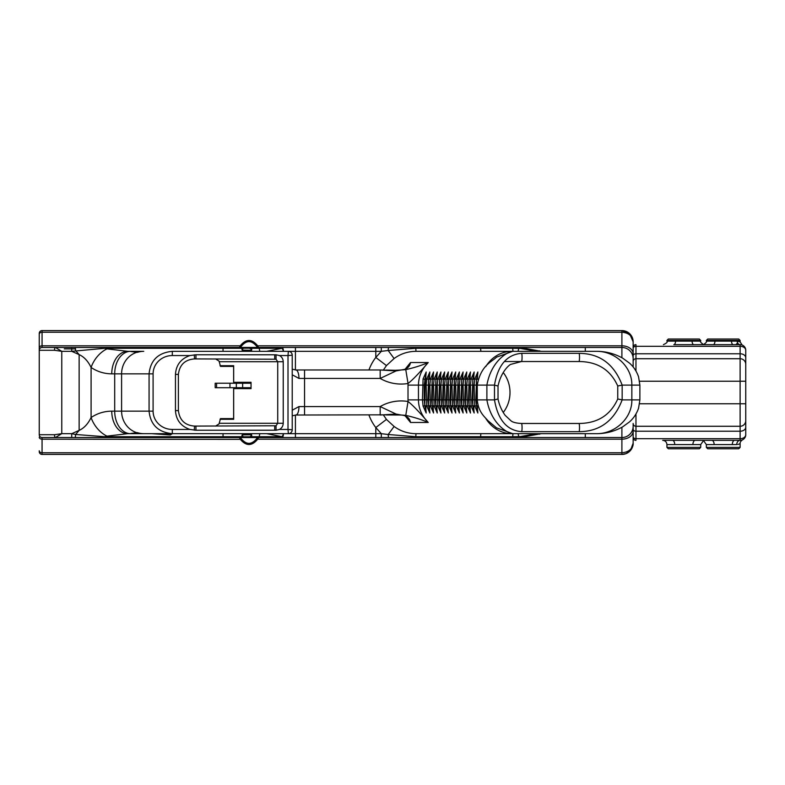 <?xml version="1.0" encoding="UTF-8"?>
<svg xmlns="http://www.w3.org/2000/svg" width="785" height="785" viewBox="0 0 785 785"><rect width="100%" height="100%" fill="white"/><g stroke="black" fill="none" stroke-linecap="round" stroke-linejoin="round"><path stroke-width="1.18" d="M242.643 383.227L242.643 387.702L236.334 387.702L236.334 383.227L250.925 383.227M250.925 387.702L242.643 387.702M216.562 387.702L215.188 387.702L215.188 383.227L216.562 383.227L216.562 387.702L236.334 387.702M236.334 383.227L216.562 383.227M229.966 383.227L229.966 387.702M630.453 450.472C632.494 447.548 633.387 445.105 633.152 443.172A11.255 11.255 0 0 1 621.897 454.427L42.066 454.427L621.897 454.427L625.998 453.651L630.463 450.472L633.152 443.172L633.152 423.468A2.816 2.816 0 0 0 635.968 426.275L740.118 426.275A5.632 5.632 0 0 0 745.75 420.652L745.75 350.277A5.632 3.984 180 0 0 740.118 346.293L740.118 353.77A5.632 3.984 0 0 1 745.75 357.754M633.152 344.644L633.152 353.093M700.711 444.575L700.711 447.391L666.936 447.391L666.936 444.575C666.681 442.014 665.278 440.601 662.707 440.356L672.441 440.356A4.219 2.276 90 0 1 674.717 444.575L700.711 444.575L703.527 440.591L706.343 444.575L714.134 444.575A4.219 2.276 90 0 0 711.858 440.356L695.196 440.356A4.219 2.276 -90 0 0 692.919 444.575M703.527 440.356L669.193 440.356M714.134 444.575L732.327 444.575A4.219 2.276 90 0 1 734.603 440.356L708.6 440.356M734.603 440.356L740.118 440.356L734.603 440.356M732.327 444.575L736.742 444.575C741.217 443.515 741.217 443.515 736.742 444.575A4.219 3.375 90 0 1 740.118 440.356L740.638 440.326M739.696 443.859L737.861 444.477M633.152 361.532A2.816 2.816 0 0 1 635.968 358.725L740.118 358.725L740.118 403.755L745.75 403.755L745.75 434.723A5.632 5.632 0 0 1 740.118 440.356L740.118 438.707A5.632 3.984 0 0 0 745.75 434.723L745.75 420.652M742.502 439.835C740.775 441.042 739.98 442.308 740.118 443.633L740.118 447.391L706.343 447.391L706.343 444.575M713.222 344.644L740.118 344.644C742.993 345.125 742.993 345.125 740.118 344.644A3.523 2.914 90 0 1 737.203 341.132L714.949 341.132A3.523 1.727 -90 0 1 713.222 344.644L673.815 344.644A3.523 1.727 90 0 0 675.542 341.132L666.936 341.132L666.936 340.425L700.711 340.425L700.711 341.132L692.105 341.132A3.523 1.727 -90 0 0 693.832 344.644L703.527 344.644M692.105 341.132L675.542 341.132M731.512 341.132A3.523 1.727 -90 0 0 733.239 344.644L735.898 344.644L737.301 343.241M714.949 341.132L706.343 341.132L706.343 340.425L740.118 340.425L740.118 341.828L737.203 341.132M740.118 341.828L742.1 344.998M633.152 355.762A2.816 1.992 0 0 1 635.968 353.77L635.968 346.293L740.118 346.293L740.118 344.644A5.632 5.632 0 0 1 745.75 350.277M633.152 437.539A2.816 2.816 0 0 0 635.968 440.356L635.968 413.98M633.152 347.461A2.816 2.816 0 0 1 635.968 344.644L635.968 346.293A2.816 1.992 180 0 0 633.152 348.285M696.491 344.644L693.832 344.644M706.343 447.391L707.746 448.794L738.714 448.794L740.118 447.391M666.936 447.391L668.339 448.794L699.307 448.794L700.711 447.391M745.75 353.093L745.75 381.245L639.589 381.245M635.968 371.03L635.968 358.725L740.118 358.725A5.632 5.632 0 0 1 745.75 364.348M633.152 366.968L633.152 341.828L629.57 333.596L621.897 330.573L42.066 330.573A2.816 2.816 0 0 0 39.25 333.389L39.25 350.277L39.25 333.389M425.431 406.09L426.176 413.008L423.076 406.09L424.832 405.698L424.234 399.889L422.438 399.889L423.076 406.09M425.774 405.698L426.029 412.184L424.832 405.698L424.832 379.302L423.076 378.91L422.438 399.889L418.454 399.889L418.454 385.111C418.582 376.515 421.839 368.989 428.227 362.523C421.977 365.27 414.49 367.645 405.776 369.637L401.204 369.98C406.522 369.549 409.633 367.066 410.535 362.523L405.158 369.156M426.127 373.513L425.431 378.91L426.176 371.992L423.076 378.91M424.234 399.889L424.234 385.111L426.019 372.816L425.774 379.302M425.264 379.008L424.999 385.111L425.431 378.91M429.12 378.91L429.866 371.992L426.765 378.91L426.137 385.111L426.765 406.09L429.866 413.008L429.12 406.09M432.81 378.91L433.555 371.992L430.455 378.91L429.827 385.111L430.455 406.09L433.555 412.998L432.81 406.09M436.509 378.91L437.255 372.002L434.144 378.91L433.516 385.111L434.144 406.09L437.255 413.008L436.509 406.09M440.199 378.91L440.944 372.002L437.834 378.91L437.206 385.111L437.834 406.09L440.944 413.008L440.199 406.09M443.888 378.91L444.634 372.002L441.533 378.91L440.895 385.111L441.533 406.09L444.634 412.998L443.888 406.09M447.578 378.91L448.323 371.992L445.223 378.91L444.585 385.111L445.223 406.09L448.323 413.008L447.578 406.09M451.267 378.91L452.013 372.002L448.912 378.91L448.274 385.111L448.912 406.09L452.013 413.008L451.267 406.09M454.957 378.91L455.702 371.992L452.602 378.91L451.964 385.111L452.602 406.09L455.702 413.008L454.957 406.09M458.646 378.91L459.392 371.992L456.291 378.91L455.663 385.111L456.291 406.09L459.392 413.008L458.646 406.09M462.336 378.91L463.081 371.992L459.981 378.91L459.353 385.111L459.981 406.09L463.091 413.008L462.336 406.09M466.035 378.91L466.781 371.992L463.67 378.91L463.042 385.111L463.67 406.09L466.781 412.998L466.035 406.09M469.724 378.91L470.47 371.992L467.36 378.91L466.732 385.111L467.36 406.09L470.47 413.008L469.724 406.09M473.414 378.91L474.16 372.002L471.059 378.91L470.421 385.111L471.059 406.09L474.16 412.998L473.414 406.09M477.103 378.91L477.849 371.992L474.748 378.91L474.111 385.111L474.748 406.09L477.849 413.008L477.103 406.09M596.168 351.327C615.234 350.954 632.239 367.056 631.846 385.111L639.883 385.111L638.558 376.81C636.674 371.364 633.652 366.801 629.491 363.121L622.642 358.137C614.243 353.515 605.412 351.248 596.168 351.327L415.981 351.327L415.756 347.461L55.411 347.461A2.816 0.913 90 0 0 54.499 350.277L61.77 351.327L55.411 347.461L42.066 347.461A2.816 2.816 0 0 0 39.25 350.277L39.25 434.723A2.816 2.816 0 0 0 42.066 437.539L55.411 437.539A2.816 0.913 -90 0 1 54.499 434.723L39.25 434.723A2.816 2.816 0 0 0 42.066 437.539L42.066 439.188A2.816 1.992 180 0 1 39.25 437.196M383.433 369.98L386.446 365.584L394.099 358.539C400.585 353.79 407.876 351.395 415.981 351.327M429.464 405.698L429.719 412.184L428.522 405.698L426.765 406.09M429.817 411.487L428.953 405.992M429.464 379.302L429.719 372.816L428.522 379.302L428.522 405.698L427.923 399.889L428.522 379.302L426.765 378.91M433.153 405.698L433.408 412.184L432.211 405.698L430.455 406.09M433.506 411.487L432.643 405.992M433.153 379.302L433.408 372.816L432.211 379.302L432.211 405.698L431.613 399.889L432.211 379.302L430.455 378.91M433.506 373.513L432.643 379.008M436.843 405.698L437.098 412.184L435.901 405.698L434.144 406.09M436.843 379.302L437.098 372.816L435.901 379.302L435.901 405.698L435.302 399.889L435.901 379.302L434.144 378.91M437.196 373.444L436.342 379.008M440.532 405.698L440.787 412.184L439.59 405.698L437.834 406.09M440.885 411.487L440.032 405.992M440.532 379.302L440.787 372.816L439.59 379.302L439.59 405.698L438.992 399.889L439.59 379.302L437.834 378.91M440.885 373.444L440.032 379.008M444.231 405.698L444.477 412.184L443.28 405.698L441.533 406.09M444.585 411.487L443.721 405.992M444.231 379.302L444.477 372.816L443.28 379.302L443.28 405.698L442.681 399.889L443.28 379.302L441.533 378.91M444.585 373.444L443.721 379.008M447.921 405.698L448.166 412.184L446.979 405.698L445.223 406.09M447.921 379.302L448.166 372.816L446.979 379.302L446.979 405.698L446.38 399.889L446.979 379.302L445.223 378.91M451.611 405.698L451.856 412.184L450.668 405.698L448.912 406.09M451.611 379.302L451.856 372.816L450.668 379.302L450.668 405.698L450.07 399.889L450.668 379.302L448.912 378.91M451.964 373.444L451.1 379.008M455.3 405.698L455.555 412.184L454.358 405.698L452.602 406.09M455.653 411.487L454.79 405.992M455.3 379.302L455.555 372.816L454.358 379.302L454.358 405.698L453.759 399.889L454.358 379.302L452.602 378.91M458.989 405.698L459.245 412.184L458.048 405.698L456.291 406.09M458.989 379.302L459.245 372.816L458.048 379.302L458.048 405.698L457.449 399.889L458.048 379.302L456.291 378.91M459.343 373.513L458.479 379.008M462.679 405.698L462.934 412.184L461.737 405.698L459.981 406.09M463.032 411.487L462.179 405.992M462.679 379.302L462.934 372.816L461.737 379.302L461.737 405.698L461.138 399.889L461.737 379.302L459.981 378.91M466.368 405.698L466.624 412.184L465.426 405.698L463.67 406.09M466.722 411.487L465.868 405.992M466.368 379.302L466.624 372.816L465.426 379.302L465.426 405.698L464.828 399.889L465.426 379.302L463.67 378.91M470.068 405.698L470.313 412.184L469.116 405.698L467.36 406.09M470.411 411.487L469.558 405.992M470.068 379.302L470.313 372.816L469.116 379.302L469.116 405.698L468.517 399.889L469.116 379.302L467.36 378.91M473.757 405.698L474.003 412.184L472.815 405.698L471.059 406.09M474.111 411.487L473.247 405.992M473.757 379.302L474.003 372.816L472.815 379.302L472.815 405.698L472.207 399.889L472.815 379.302L471.059 378.91M474.111 373.444L473.247 379.008M477.447 405.698L477.692 412.184L476.505 405.698L474.748 406.09M477.8 411.487L476.937 405.992M477.447 379.302L477.692 372.816L476.505 379.302L476.505 405.698L475.906 399.889L476.505 379.302L474.748 378.91M405.158 415.844L410.535 422.477C409.633 417.934 406.522 415.451 401.204 415.02L405.776 415.363C414.49 417.355 421.967 419.73 428.227 422.477C421.839 416.011 418.582 408.485 418.454 399.889L408.014 399.889A48.572 45.039 180 0 0 408.043 401.498A39.466 36.591 0 0 0 380.175 406.571L298.957 406.571L292.226 410.221M536.606 433.673L520.259 436.588L512.752 436.705A14.071 0.52 -90 0 1 513.086 433.673L415.981 433.673C407.886 433.605 400.595 431.21 394.099 426.461L386.446 419.416L383.433 415.02M415.756 437.539L585.296 437.539L388.781 437.539L415.756 437.539L415.981 433.673L596.168 433.673C615.234 434.046 632.239 417.944 631.846 399.889L622.162 399.889L622.162 385.111L617.746 385.994L617.746 399.006L622.162 399.889C614.096 420.927 599.76 431.514 579.134 431.662A4.219 0.589 90 0 0 579.507 426.962A4.219 0.589 90 0 0 578.928 423.468L521.476 423.468A4.219 0.589 90 0 1 522.054 426.962A4.219 0.589 90 0 1 521.672 431.662L579.134 431.662M215.561 426.088L219.025 423.929L220.506 418.611L233.645 418.601M233.645 366.399L220.506 366.389L219.025 361.071L215.561 358.912M617.746 399.006C610.445 415.196 597.503 423.35 578.928 423.468M521.476 423.468C516.039 423.174 512.507 422.251 510.868 420.711L505.147 415.334C500.271 408.632 498.524 401.626 498.024 398.986L494.481 399.889C497.935 419.975 506.992 430.563 521.672 431.662M498.024 398.986L498.024 386.014L494.481 385.111L494.481 399.889L486.886 399.889L486.886 385.111C490.851 362.699 505.726 352.19 512.723 351.327L496.493 357.165C492.362 361.61 480.842 364.927 477.27 385.111L494.481 385.111C497.935 365.035 507.002 354.447 521.672 353.338A4.219 0.589 -90 0 1 522.054 358.038A4.219 0.589 -90 0 1 521.476 361.532L578.928 361.532A4.219 0.589 -90 0 0 579.507 358.038A4.219 0.589 -90 0 0 579.134 353.338L521.672 353.338M578.928 361.532C597.513 361.649 610.455 369.804 617.746 385.994M596.168 433.673C605.412 433.752 614.243 431.485 622.642 426.863L629.501 421.879C633.662 418.199 636.684 413.636 638.568 408.2L639.883 399.889L631.846 399.889L631.846 385.111L622.162 385.111C614.115 364.083 599.769 353.495 579.134 353.338M504.47 361.532L521.476 361.532L510.76 364.368C509.897 364.485 501.232 370.952 498.024 386.014M42.066 347.461L42.066 330.573L621.897 330.573L621.897 332.222C628.716 332.801 632.474 336.009 633.152 341.828A11.255 11.255 0 0 0 621.897 330.573M42.066 454.427A2.816 2.816 0 0 1 39.25 451.611A2.816 2.816 0 0 0 42.066 454.427L42.066 452.778A2.816 1.992 180 0 1 39.25 450.786M83.445 437.539L55.411 437.539L61.77 433.673L54.499 434.723M368.95 415.02A51.614 47.856 180 0 0 375.799 427.55L381.314 433.663L381.304 437.539L375.799 437.539L388.781 437.539A3.866 0.599 90 0 1 388.192 434.507L381.314 433.673L295.415 433.673L295.415 415.029M75.301 437.539L75.615 434.488L71.72 433.673L71.72 437.539L295.415 437.539L258.54 437.539L257.647 439.188L621.897 439.188L621.897 452.778L42.066 452.778L42.066 439.188L240.357 439.355C246.097 446.214 251.828 446.214 257.568 439.355L256.685 438.668C251.534 444.909 246.392 444.909 241.24 438.668L240.102 436.833M585.296 433.673L585.296 437.539L621.897 437.539L621.897 439.188A11.255 7.958 180 0 0 633.152 431.23M295.415 369.971L295.415 351.327L288.36 351.327L288.007 355.556L292.226 355.203A3.866 3.866 0 0 0 288.36 351.327L172.307 351.327C158.227 352.691 150.484 360.197 149.071 373.846L149.071 411.154C150.484 424.803 158.227 432.309 172.307 433.673L288.36 433.673A3.866 3.866 0 0 0 292.226 429.797L288.007 429.444L288.36 433.673L295.415 433.673L295.415 437.539L375.799 437.539L375.799 427.55L386.446 419.416M239.396 437.539L240.279 439.188L241.142 438.491M633.152 358.725A11.255 11.255 0 0 0 621.897 347.461L388.781 347.461A3.866 0.599 90 0 0 388.192 350.493L381.314 351.327L381.304 347.461L375.799 347.461L375.799 351.327L381.314 351.327L375.799 357.45L375.799 351.327L295.415 351.327L295.415 347.461L258.54 347.461L257.568 345.645C251.838 338.786 246.097 338.786 240.357 345.645L239.396 347.461M585.296 351.327L585.296 347.461L415.756 347.461M62.898 347.461L83.445 347.461M71.72 347.461L71.72 351.327L79.138 354.614L75.615 350.522L75.301 347.461M251.043 388.634L251.043 382.295L251.043 388.634L233.645 388.595L233.645 418.876M251.043 382.295L233.645 382.324L234.352 383.001L250.925 383.001M250.925 387.927L234.352 387.927L233.645 388.595M276.055 354.771L276.055 359.226L277.723 361.728L277.723 423.272L276.055 425.774L276.055 430.229L195.946 430.239L189.941 429.444L172.307 429.444A19.213 18.3 180 0 1 153.095 411.154L153.095 373.846A19.213 18.3 180 0 1 172.307 355.556L189.941 355.556L195.946 354.761L276.055 354.771L279.499 355.556L288.007 355.556L288.007 429.444L279.499 429.444L276.055 430.229M257.833 436.833L256.783 438.491M240.102 348.167L241.24 346.332C246.392 340.082 251.534 340.082 256.685 346.332L257.833 348.167M251.239 434.419L250.915 436.146L249.797 436.803L250.317 437.539L251.749 436.794L251.642 434.713L242.123 434.851L241.79 436.705L243.016 437.539L243.576 436.803L242.624 436.146L242.506 434.556M249.797 436.803L243.576 436.803M242.496 350.434L242.624 348.854L243.576 348.197L249.247 348.167L250.915 348.854L251.239 350.581M243.576 348.197L243.016 347.461L241.819 348.206L242.114 350.139L251.642 350.296L251.749 348.206L250.317 347.461L249.797 348.197M75.556 348.864L64.301 348.864M170.325 433.673L170.325 434.978L151.829 433.673L127.68 433.673A22.52 15.926 -90 0 1 111.755 411.154C104.228 411.212 97.33 413.342 91.089 417.541C88.038 423.871 84.054 428.159 79.138 430.386L71.72 433.673L61.77 433.673L61.77 351.327L71.72 351.327L104.817 348.295L104.817 347.461M104.817 437.539L104.817 436.705L107.005 436.126L127.68 433.673L151.829 433.673M133.362 433.673L130.683 433.516L137.336 432.643A22.52 21.45 90 0 0 143.743 433.673L172.307 433.673L172.307 429.444M143.616 351.327L143.743 351.327A22.52 21.45 90 0 0 137.336 352.357L130.683 351.484L133.362 351.327L127.68 351.327L143.616 351.327L133.362 351.327M172.307 351.327L172.307 355.556M189.941 355.556C180.893 358.716 176.066 364.996 175.457 374.396L175.457 410.604C176.066 420.004 180.893 426.284 189.941 429.444M276.055 425.774L194.582 426.088C184.985 425.382 179.588 420.22 178.391 410.604L178.391 374.396C179.579 364.78 184.975 359.618 194.582 358.912L276.055 359.226M279.499 429.444C281.854 428.11 283.1 426.059 283.238 423.272L283.238 361.728C283.1 358.951 281.864 356.89 279.499 355.556M407.7 418.042L410.535 422.477L428.227 422.477C419.259 411.948 412.527 404.952 408.043 401.498L405.776 415.363M401.263 415.029L396.062 414.068A5.632 2.218 92 0 1 394.983 414.696A5.632 2.218 92 0 1 394.924 414.696M396.062 414.068L380.175 415.02L380.175 406.571L396.062 414.068M298.957 406.571A8.449 3.042 -90 0 1 295.916 415.02L386.063 414.833M405.776 369.637L408.043 383.502C412.527 380.048 419.259 373.052 428.227 362.523L410.535 362.523L407.749 366.88M396.062 370.932L401.204 369.98L394.983 370.314A5.632 2.218 88 0 1 396.062 370.932L380.175 369.98L295.916 369.98A8.449 3.042 90 0 1 298.957 378.429L380.175 378.429L396.062 370.932M394.855 370.314A5.632 2.218 88 0 1 394.983 370.304L386.063 370.049M408.014 399.889L408.014 385.111A48.572 45.039 180 0 1 408.043 383.502A39.466 36.591 -0 0 1 380.175 378.429L380.175 369.98L386.063 370.167M292.226 374.779L298.957 378.429M283.424 433.673A3.866 1.403 106.6 0 1 282.041 436.705L281.972 437.539A3.866 1.452 -90 0 0 283.424 433.673M266.704 433.673L282.041 436.705L259.305 436.705A14.071 1.089 90 0 1 259.982 433.673M250.955 348.942L251.789 348.295L282.041 348.295A3.866 1.403 73.4 0 1 283.424 351.327A3.866 1.452 -90 0 0 281.972 347.461L282.041 348.295L266.704 351.327M242.585 436.058L241.79 436.705L104.817 436.705L75.615 434.488L79.138 430.386L79.138 354.614C84.054 356.841 88.038 361.129 91.089 367.459C97.33 371.658 104.228 373.788 111.755 373.846L114.698 373.846L114.698 411.154L111.755 411.154M107.005 436.126A22.52 14.336 -124.4 0 1 91.089 417.541L91.089 367.459A22.52 14.336 124.4 0 1 107.005 348.874L104.817 348.295L241.79 348.295L242.585 348.942M520.259 436.588L520.033 437.539L541.199 433.673M480.469 437.539L480.597 436.705L415.805 436.705L388.192 434.507L394.099 426.461M172.307 433.673L170.325 434.978M394.099 358.539L388.192 350.493L415.805 348.295L480.597 348.295L480.469 347.461M513.086 351.327A14.071 0.52 90 0 1 512.752 348.295L520.259 348.412L536.606 351.327M541.199 351.327L520.033 347.461L520.259 348.412M111.755 373.846A22.52 15.926 90 0 1 127.68 351.327L107.005 348.874M633.152 443.172C632.474 448.991 628.716 452.199 621.897 452.778L621.897 454.427M633.152 426.275A11.255 11.255 0 0 1 621.897 437.539A11.255 11.255 0 0 0 633.152 426.275M522.3 433.673L504.706 433.673M496.493 427.835L512.723 433.673C505.726 432.81 490.851 422.301 486.886 399.889L476.672 399.889L476.672 385.111L477.27 385.111L477.27 399.889C478.399 412.468 484.894 416.923 487.819 420.574L496.493 427.835M666.936 444.575L674.717 444.575M639.598 403.755L740.118 403.755L740.118 438.707L635.968 438.707A2.816 1.992 0 0 1 633.152 436.715M635.968 358.725L635.968 353.77L740.118 353.77L740.118 358.725M633.152 429.238A2.816 1.992 0 0 0 635.968 431.23L740.118 431.23A5.632 3.984 0 0 0 745.75 427.246M424.234 385.111L408.014 385.111M427.923 399.889L424.999 399.889L424.999 385.111L427.923 385.111M431.613 399.889L428.688 399.889L428.688 385.111L431.613 385.111M435.302 399.889L432.388 399.889L432.388 385.111L435.302 385.111M438.992 399.889L436.077 399.889L436.077 385.111L438.992 385.111M442.681 399.889L439.767 399.889L439.767 385.111L442.681 385.111M446.38 399.889L443.456 399.889L443.456 385.111L446.38 385.111M450.07 399.889L447.146 399.889L447.146 385.111L450.07 385.111M453.759 399.889L450.835 399.889L450.835 385.111L453.759 385.111M457.449 399.889L454.525 399.889L454.525 385.111L457.449 385.111M461.138 399.889L458.214 399.889L458.214 385.111L461.138 385.111M464.828 399.889L461.914 399.889L461.914 385.111L464.828 385.111M468.517 399.889L465.603 399.889L465.603 385.111L468.517 385.111M472.207 399.889L469.293 399.889L469.293 385.111L472.207 385.111M475.906 399.889L472.982 399.889L472.982 385.111L475.906 385.111M511.987 351.327A33.775 31.322 90 0 0 485.817 366.546M511.987 433.673A33.775 31.322 -90 0 1 485.807 418.444M233.675 382.295L233.675 365.702L220.016 365.702M503.214 412.498A30.968 28.711 90 0 0 503.214 372.502M39.25 350.277L54.499 350.277M241.142 346.509L240.279 345.812L42.066 345.812A2.816 1.992 180 0 0 39.25 347.804M633.152 353.77A11.255 7.958 180 0 0 621.897 345.812L621.897 332.222L42.066 332.222A2.816 1.992 180 0 0 39.25 334.214M621.897 357.705L621.897 345.812L257.647 345.812L256.783 346.509M220.016 419.298L233.675 419.298L233.675 388.634M283.238 423.272L219.241 423.272M219.241 361.728L283.238 361.728M241.24 438.668L240.357 439.355M257.568 439.355L256.685 438.668M256.685 346.332L257.568 345.645M240.357 345.645L241.24 346.332M251.749 436.794L250.915 436.146M249.62 437.539L249.247 436.833M244.086 436.833L243.654 437.539M242.624 436.146L241.819 436.794M250.955 436.058L251.789 436.705L259.305 436.705L259.119 437.539M223.048 437.539L223.048 433.673M241.819 348.206L242.624 348.854M243.654 347.461L244.086 348.167M249.247 348.167L249.62 347.461M250.915 348.854L251.749 348.206M259.982 351.327A14.071 1.089 90 0 1 259.305 348.295L259.119 347.461M223.048 351.327L223.048 347.461M386.446 365.584L375.799 357.45A51.614 47.856 180 0 0 368.95 369.98M130.624 351.327A22.52 15.926 90 0 0 114.698 373.846L153.095 373.846M136.629 432.643A22.52 21.44 -90 0 1 121.596 411.154L153.095 411.154M178.391 374.396L175.457 374.396M194.582 358.912L194.258 354.82M194.258 430.18L194.582 426.088M175.457 410.604L178.391 410.604M195.946 426.088L195.946 430.239M274.701 430.239L274.701 426.088M195.946 354.761L195.946 358.912M274.701 358.912L274.701 354.761M304.541 415.02L304.541 369.98M539.589 434.223L539.501 433.673M512.664 437.539L512.752 436.705L480.597 436.705A14.071 0.756 -90 0 1 481.068 433.673M518.6 437.539L518.738 436.637A14.071 0.991 -96.1 0 0 517.972 433.673M481.068 351.327A14.071 0.756 90 0 1 480.597 348.295L512.752 348.295L512.664 347.461M517.972 351.327A14.071 0.991 96.1 0 0 518.738 348.363L518.6 347.461M539.501 351.327L539.589 350.777M130.624 433.673A22.52 15.926 -90 0 1 114.698 411.154L121.596 411.154L121.596 373.846A22.52 21.44 90 0 1 136.629 352.357M621.897 427.295L621.897 437.539M700.711 341.132C699.935 341.573 700.877 342.721 703.527 344.576C706.157 342.76 707.099 341.612 706.343 341.132M666.936 341.132C667.839 341.975 666.661 343.143 663.413 344.644M742.237 345.057L741.56 344.821M740.118 340.425L738.714 339.012L707.746 339.012L706.343 340.425M700.711 340.425L699.307 339.012L668.339 339.012L666.936 340.425M426.127 411.556L425.264 405.992M424.852 385.111L424.852 399.889M428.953 379.008L429.817 373.444M428.541 385.111L428.541 399.889M432.231 385.111L432.231 399.889M437.196 411.556L436.342 405.992M435.92 385.111L435.92 399.889M439.61 385.111L439.61 399.889M443.299 385.111L443.299 399.889M448.274 411.556L447.411 405.992M447.411 379.008L448.274 373.444M446.989 385.111L446.989 399.889M451.964 411.556L451.1 405.992M450.678 385.111L450.678 399.889M454.79 379.008L455.653 373.444M454.378 385.111L454.378 399.889M459.343 411.556L458.479 405.992M458.067 385.111L458.067 399.889M462.179 379.008L463.032 373.444M461.757 385.111L461.757 399.889M465.868 379.008L466.722 373.444M465.446 385.111L465.446 399.889M469.558 379.008L470.411 373.444M469.136 385.111L469.136 399.889M472.825 385.111L472.825 399.889M476.937 379.008L477.8 373.444M476.515 385.111L476.515 399.889M233.645 366.124L233.645 382.324M292.226 429.797L292.226 355.203M386.063 414.951L401.204 415.02C407.906 415.608 406.375 417.561 407.778 418.15M407.778 366.85C405.433 368.489 408.347 368.852 401.204 369.98L401.263 369.971M295.916 415.02L292.226 415.795M292.226 369.205L295.916 369.98M625.998 453.651L628.863 452.003M629.57 333.605L633.152 341.828M639.883 399.889L639.883 385.111"/></g></svg>
